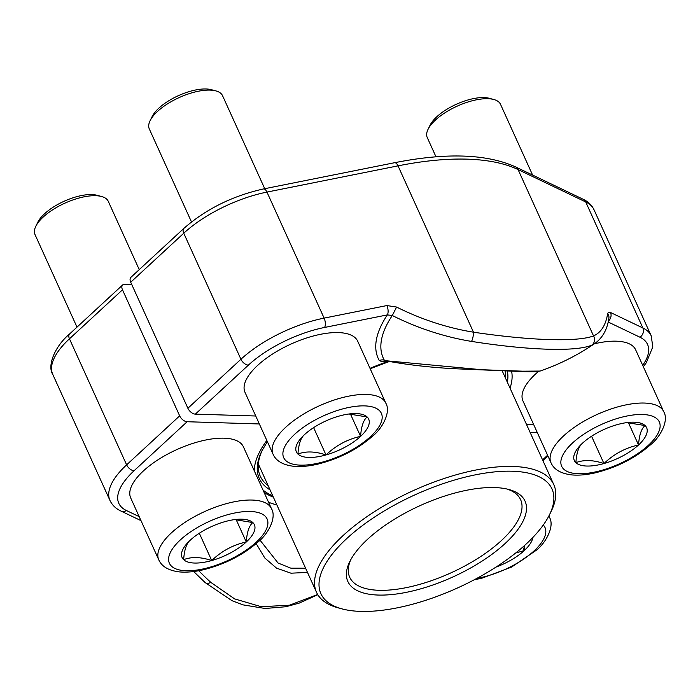 <?xml version="1.0" encoding="UTF-8"?>
<svg xmlns="http://www.w3.org/2000/svg" width="700" height="700" viewBox="0 0 700 700"><rect width="100%" height="100%" fill="white"/><g stroke="black" fill="none" stroke-linecap="round" stroke-linejoin="round"><path stroke-width="1.05" d="M350.726 559.79A93.844 37.87 155.6 0 0 349.685 577.211A93.844 37.87 155.6 0 0 412.764 586.197A93.844 37.87 155.6 0 0 501.48 540.496A93.844 37.87 155.6 0 0 520.616 499.677A93.844 37.87 155.6 0 0 506.817 488.985M526.102 544.084A126.849 51.188 155.6 0 0 549.447 514.841A126.849 51.188 155.6 0 0 415.301 494.69A126.849 51.188 155.6 0 0 342.099 608.904A126.849 51.188 155.6 0 0 526.102 544.084M505.207 543.436A97.282 39.261 -24.4 0 1 394.144 594.291A97.282 39.261 -24.4 0 1 349.781 561.61A97.282 39.261 -24.4 0 1 420.227 505.558A97.282 39.261 -24.4 0 1 508.812 489.475A97.282 39.261 -24.4 0 1 505.207 543.436M342.099 608.904L338.24 607.871A130.287 52.579 -24.4 0 1 316.496 592.27A130.287 52.579 -24.4 0 1 413.429 490.56A130.287 52.579 -24.4 0 1 553.796 484.619A130.287 52.579 -24.4 0 1 551.215 511.262L549.447 514.841M262.439 449.829A133.551 53.9 155.6 0 0 260.251 476.175A133.551 53.9 155.6 0 0 268.118 485.616M131.731 284.454L124.758 284.244A6.878 3.99 47.3 0 0 122.692 284.918A6.878 3.99 47.3 0 0 122.491 289.817L179.664 415.852A6.878 3.99 47.3 0 0 187.127 421.733L134.085 470.733A74.944 30.24 155.6 0 0 126.429 510.528L139.186 516.635M537.294 432.565L530.084 432.338M259.35 423.964L187.127 421.733M307.493 572.407L290.981 573.195L276.561 568.155L264.81 558.014L256.191 543.629M198.721 570.736A230.151 67.594 57.8 0 0 210.761 582.339L234.596 598.876L261.275 606.725L289.529 605.194L317.669 594.484M260.006 540.155L278.066 563.028L290.859 568.181L305.576 568.19M210.761 582.339A6.878 4.454 132.7 0 1 205.091 582.531L231.936 600.67L243.075 604.879L265.16 608.492L285.906 606.725L299.224 603.102L317.809 594.711M505.418 377.974A133.551 53.9 155.6 0 0 505.129 371.079M187.889 408.257L240.931 359.257A81.812 33.014 -24.4 0 1 324.118 318.115L386.881 305.559A6.878 3.141 78.7 0 1 387.354 314.895L324.59 327.451A74.944 30.24 155.6 0 0 248.386 365.129L195.344 414.137A6.878 3.99 -132.7 0 1 187.889 408.257L130.716 282.223A6.878 3.99 -132.7 0 1 130.909 277.322L183.951 228.322A6.878 3.99 -132.7 0 0 183.759 233.223L130.716 282.223M195.344 414.137L255.736 416.001M526.47 424.375L533.689 424.602M540.129 371.053C536.602 371.551 542.308 371.892 523.976 371.639L452.839 368.655C428.234 367.238 405.632 364.578 385.044 360.658L481.731 369.731L522.707 371.184L540.102 371.061A230.326 230.326 0 0 0 595.166 343.245A230.151 67.594 -122.2 0 1 591.754 345.126C576.485 351.899 528.885 350.455 471.537 341.408A230.151 182.472 -149.4 0 1 392.297 315.507L387.354 314.895A163.459 65.966 155.6 0 0 379.312 360.588L382.331 361.786L387.109 361.06M471.537 341.408A6.878 1.846 -80.7 0 0 473.471 332.194C530.81 340.725 577.824 342.099 593.53 335.904L518.079 169.575A240.634 97.108 155.6 0 0 398.02 165.856L266.954 192.089A81.812 33.014 155.6 0 0 183.759 233.223L240.931 359.257A6.878 3.99 47.3 0 0 248.386 365.129M608.344 321.116A6.878 5.959 -64.4 0 0 610.496 312.48L608.414 312.27L607.653 313.591A6.878 6.23 -171 0 1 608.886 318.168C607.372 329.166 602.796 337.523 595.166 343.245M591.754 345.126A6.878 6.562 -113.4 0 0 593.53 335.904A223.282 65.572 57.8 0 0 607.653 313.591M379.312 360.588A6.878 6.282 150.4 0 1 384.309 360.15A158.725 64.05 155.6 0 1 392.297 315.507L396.594 307.055L386.881 305.559M428.05 129.325L430.106 125.134A36.199 14.612 -24.4 0 1 436.774 116.786A36.199 14.612 -24.4 0 1 489.282 98.289L493.798 99.496A40.224 16.231 155.6 0 0 435.453 120.05A40.224 16.231 155.6 0 0 428.05 129.325A40.224 16.231 155.6 0 0 427.245 137.541L435.995 156.826M626.876 422.608L645.067 425.556A39.699 16.021 -24.4 0 1 638.54 444.981A39.699 16.021 -24.4 0 1 603.951 463.54A39.699 16.021 -24.4 0 1 575.899 462.674A39.699 16.021 -24.4 0 1 582.102 443.555A39.699 16.021 -24.4 0 1 582.426 443.249A39.699 16.021 -24.4 0 1 617.015 424.69A39.699 16.021 -24.4 0 1 628.758 422.389A39.699 16.021 -24.4 0 1 645.067 425.556C641.375 428.654 639.196 435.129 638.54 444.981C625.529 447.79 613.996 453.976 603.951 463.54C593.075 459.9 583.721 459.611 575.899 462.674C576.546 452.865 578.725 446.39 582.426 443.249M551.014 462.805C553.971 469.569 560.901 473.602 571.804 474.915C578.996 475.545 587.064 474.801 595.997 472.666C617.452 467.189 635.74 457.791 650.869 444.474C659.916 437.404 669.288 420.691 663.714 411.679A61.88 24.973 -24.4 0 0 597.048 414.496A61.88 24.973 -24.4 0 0 551.014 462.805L522.952 400.934A61.88 24.973 -24.4 0 1 538.457 371.464M594.326 343.822A61.88 24.973 -24.4 0 1 635.653 349.808L663.714 411.679M532.613 175.07L500.509 104.309A40.224 16.231 155.6 0 0 493.798 99.496M603.951 463.54L591.57 436.231M638.54 444.981L628.364 422.555M150.097 120.724L152.162 116.532A36.199 14.612 -24.4 0 1 158.821 108.185A36.199 14.612 -24.4 0 1 211.339 89.688L215.845 90.895A40.224 16.231 155.6 0 0 157.5 111.449A40.224 16.231 155.6 0 0 150.097 120.724A40.224 16.231 155.6 0 0 149.301 128.949L191.485 221.935M348.933 414.006L367.124 416.955A39.699 16.021 -24.4 0 1 360.588 436.38A39.699 16.021 -24.4 0 1 326.007 454.939A39.699 16.021 -24.4 0 1 297.946 454.073A39.699 16.021 -24.4 0 1 304.15 434.954A39.699 16.021 -24.4 0 1 304.483 434.648A39.699 16.021 -24.4 0 1 339.062 416.089A39.699 16.021 -24.4 0 1 350.805 413.787A39.699 16.021 -24.4 0 1 367.124 416.955C363.431 420.053 361.252 426.527 360.588 436.38C347.576 439.197 336.044 445.384 326.007 454.939C315.123 451.299 305.769 451.01 297.946 454.073C298.594 444.264 300.773 437.789 304.483 434.648M245 392.332A61.88 24.973 -24.4 0 1 291.034 344.033A61.88 24.973 -24.4 0 1 357.7 341.206L385.77 403.078A61.88 24.973 -24.4 0 0 319.104 405.904A61.88 24.973 -24.4 0 0 273.061 454.204L245 392.332M264.74 188.694L222.565 95.716A40.224 16.231 155.6 0 0 215.845 90.895M326.007 454.939L313.618 427.63M360.588 436.38L350.411 413.954M532.84 537.477A39.699 16.021 -24.4 0 1 524.239 550.585A39.699 16.021 -24.4 0 1 496.002 567.079M524.799 545.274L524.239 550.585L515.673 553.017M524.239 550.585L522.69 547.155M35.796 226.319L37.861 222.127A36.199 14.612 -24.4 0 1 44.529 213.789A36.199 14.612 -24.4 0 1 97.038 195.282L101.553 196.499A40.224 16.231 155.6 0 0 43.199 217.053A40.224 16.231 155.6 0 0 35.796 226.319A40.224 16.231 155.6 0 0 35 234.544L77 327.127M234.631 519.601L252.822 522.559A39.699 16.021 -24.4 0 1 246.286 541.984A39.699 16.021 -24.4 0 1 211.706 560.543A39.699 16.021 -24.4 0 1 183.654 559.676A39.699 16.021 -24.4 0 1 189.857 540.549A39.699 16.021 -24.4 0 1 190.181 540.251A39.699 16.021 -24.4 0 1 224.761 521.692A39.699 16.021 -24.4 0 1 236.504 519.391A39.699 16.021 -24.4 0 1 252.822 522.559C249.13 525.656 246.951 532.131 246.286 541.984C233.275 544.793 221.751 550.979 211.706 560.543C200.821 556.903 191.468 556.614 183.654 559.676C184.301 549.859 186.471 543.384 190.181 540.251M130.699 497.936A61.88 24.973 -24.4 0 1 176.732 449.627A61.88 24.973 -24.4 0 1 243.399 446.81L271.469 508.681A61.88 24.973 -24.4 0 0 204.803 511.499A61.88 24.973 -24.4 0 0 158.769 559.799L130.699 497.936M139.248 269.623L108.264 201.311A40.224 16.231 155.6 0 0 101.553 196.499M211.706 560.543L199.316 533.234M246.286 541.984L236.119 519.549M122.491 289.817L69.457 338.817A81.812 33.014 155.6 0 0 52.771 374.404C46.988 365.785 54.941 346.115 69.65 333.918A6.878 3.99 47.3 0 0 69.457 338.817L126.63 464.852L179.664 415.852M52.771 374.404L109.944 500.439A81.812 33.014 -24.4 0 1 126.63 464.852A6.878 3.99 -132.7 0 0 134.085 470.733M542.57 459.874L547.584 455.245M272.729 495.775A139.265 56.201 -24.4 0 1 263.007 490.026M254.24 470.706A139.265 56.201 -24.4 0 1 266.831 440.457M264.058 492.354A140.595 56.735 155.6 0 0 273.332 497.114M276.868 504.901A146.405 59.08 -24.4 0 1 268.546 502.233M126.429 510.528A6.878 5.959 115.6 0 1 120.855 511L141.006 520.642M267.374 441.656L261.966 450.774A135.38 54.635 155.6 0 0 270.051 489.869M324.59 327.451A6.878 3.141 78.7 0 0 324.118 318.115L266.954 192.089A6.878 3.141 -101.3 0 0 263.471 188.947L394.537 162.724A6.878 3.141 -101.3 0 1 398.02 165.856L473.471 332.194A223.282 177.03 30.6 0 1 396.594 307.055M610.496 312.48L642.889 327.976L585.716 201.95L518.079 169.575A6.878 5.959 -64.4 0 0 515.48 166.871L583.126 199.246C588.14 201.591 591.78 205.109 594.038 209.808A81.812 33.014 155.6 0 0 585.716 201.95A6.878 5.959 -64.4 0 0 583.126 199.246M642.696 365.348A74.944 30.24 155.6 0 0 639.923 337.207A6.878 5.959 -64.4 0 0 642.889 327.976A81.812 33.014 -24.4 0 1 651.21 335.842L594.038 209.808M370.002 368.322A139.265 56.201 -24.4 0 1 388.369 361.305M511.604 371.289A139.265 56.201 -24.4 0 1 510.029 388.132M639.923 337.207L608.151 322M507.351 382.226A135.38 54.635 155.6 0 0 507.351 371.149M648.384 445.287A53.629 21.639 155.6 0 0 619.308 417.874A53.629 21.639 155.6 0 0 563.762 469.184A53.629 21.639 155.6 0 0 648.384 445.287M370.44 436.686A53.629 21.639 155.6 0 0 341.355 409.273A53.629 21.639 155.6 0 0 285.81 460.591A53.629 21.639 155.6 0 0 370.44 436.686M476.945 578.331A53.629 21.639 155.6 0 0 534.082 550.883A53.629 21.639 155.6 0 0 543.288 525.017M548.8 516.128A61.88 24.973 -24.4 0 1 549.421 517.274L548.852 516.031M256.139 542.29A53.629 21.639 155.6 0 0 227.054 514.867A53.629 21.639 155.6 0 0 171.509 566.186A53.629 21.639 155.6 0 0 256.139 542.29M553.796 484.619L502.25 370.974M316.496 592.27L258.335 464.039M109.944 500.439C112.201 505.137 115.841 508.664 120.855 511M542.964 460.74L547.977 456.111M193.664 571.532L205.091 582.531M69.65 333.918L122.692 284.918M643.335 366.756L646.301 362.74L652.803 346.832L651.21 335.842M515.48 166.871C486.579 153.886 446.259 152.504 394.537 162.724M263.471 188.947C232.601 195.869 206.097 208.994 183.951 228.322M370.195 368.751L389.34 361.489M273.061 454.204C276.019 460.968 282.949 465.001 293.851 466.314C301.044 466.944 309.111 466.2 318.054 464.074C339.5 458.588 357.787 449.19 372.916 435.873C381.964 428.803 391.344 412.09 385.77 403.078M474.311 579.74L481.705 578.27L511.516 567.114L536.567 550.069C545.615 542.999 554.986 526.286 549.421 517.274M158.769 559.799C161.726 566.562 168.648 570.605 179.55 571.918C186.751 572.548 194.819 571.795 203.752 569.669C225.199 564.191 243.486 554.794 258.615 541.476C267.662 534.398 277.043 517.685 271.469 508.681"/></g></svg>
